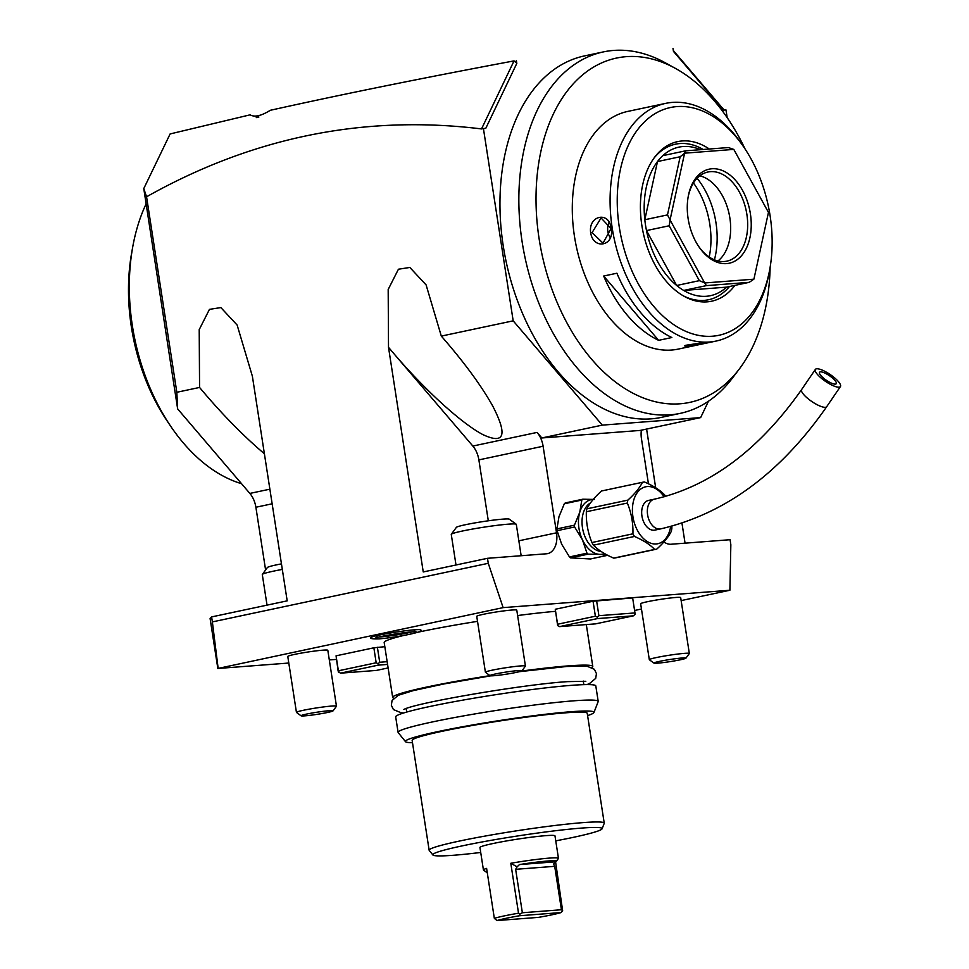 <?xml version="1.0" encoding="UTF-8"?>
<svg xmlns="http://www.w3.org/2000/svg" width="969" height="969" viewBox="0 0 969 969"><rect width="100%" height="100%" fill="white"/><g stroke="black" fill="none" stroke-linecap="round" stroke-linejoin="round"><path stroke-width="1.45" d="M603.384 51.902L584.489 55.911A184.776 119.381 78 0 0 504.558 253.66A184.776 119.381 78 0 0 651.095 418.862A184.776 119.381 78 0 0 661.27 417.397L680.165 413.375A184.776 119.381 -102 0 1 669.991 414.841A184.776 119.381 78 0 1 523.454 249.651A184.776 119.381 78 0 1 603.384 51.902A184.776 119.381 78 0 1 613.571 50.436A184.776 119.381 78 0 1 665.364 62.84L675.587 68.484A176.007 113.724 -102 0 1 745.052 148.96M727.186 117.661L725.987 109.933L723.637 110.115L673.455 51.381L672.995 48.45M708.46 401.227L700.648 417.591L602.306 425.125L513.182 320.836L483.422 128.526L481.532 128.925L514.03 60.89A1789.767 734.647 27.4 0 0 515.653 62.125L516.816 63.385L485.772 128.344L483.422 128.526M516.816 63.385L516.356 60.453M770.149 267.129A176.007 113.724 -102 0 1 762.143 321.744A176.007 113.724 -102 0 1 739.395 368.886L732.346 378.201A184.776 119.381 -102 0 1 680.165 413.375M739.395 368.886A176.007 113.724 -102 0 1 679.984 403.794A176.007 113.724 -102 0 1 536.039 202.206A176.007 113.724 -102 0 1 675.587 68.484M698.164 344.867L687.917 346.587L684.599 345.945L711.621 341.996L678.361 349.07A121.488 78.501 -102 0 1 671.662 350.039A121.488 78.501 -102 0 1 575.32 241.414A121.488 78.501 -102 0 1 627.876 111.387L665.667 103.368A121.488 78.501 78 0 0 613.111 233.384A121.488 78.501 78 0 0 709.453 342.009A121.488 78.501 78 0 0 716.152 341.052A121.488 78.501 78 0 0 769.35 271.659L769.858 268.788A116.425 75.231 78 0 0 744.107 147.542A116.425 75.231 78 0 0 676.919 106.59A116.425 75.231 78 0 0 619.3 227.182A116.425 75.231 78 0 0 712.469 336.219A116.425 75.231 78 0 0 769.858 268.788M744.107 147.542L742.484 145.144A121.488 78.501 78 0 0 672.365 102.399A121.488 78.501 78 0 0 665.667 103.368M590.69 232.814C587.953 215.3 609.549 210.806 611.1 228.478C614.952 245.896 593.355 250.402 590.69 232.814L592.107 232.596L601.083 217.94L611.003 228.587L603.021 243.171L592.107 232.596M616.902 273.222A121.488 78.501 78 0 0 671.856 337.527L658.629 340.337L603.675 276.032L616.902 273.222M603.675 276.032A121.488 78.501 78 0 0 658.629 340.337M734.902 285.383A81.578 52.714 -102 0 1 707.14 301.856A81.578 52.714 -102 0 1 684.271 296.381A81.578 52.714 -102 0 1 643.125 232.354A81.578 52.714 -102 0 1 654.705 157.135A81.578 52.714 -102 0 1 682.237 140.953A81.578 52.714 -102 0 1 709.32 149.02M683.072 295.69A79.519 51.381 78 0 0 704.16 300.378A79.519 51.381 78 0 0 729.463 286.533M703.191 149.48A79.519 51.381 78 0 0 679.875 143.557A79.519 51.381 78 0 0 653.881 158.262M726.556 287.151L683.69 290.434L706.365 285.625L749.231 282.33L726.556 287.151A75.933 49.068 -102 0 1 706.28 296.284A75.933 49.068 -102 0 1 683.69 290.434A75.933 49.068 -102 0 1 676.677 285.48A75.933 49.068 -102 0 1 646.493 230.586A75.933 49.068 -102 0 1 644.809 219.733A75.933 49.068 -102 0 1 657.491 161.557A75.933 49.068 -102 0 1 662.82 155.658A75.933 49.068 -102 0 1 683.097 146.525A75.933 49.068 -102 0 1 700.478 149.686M706.365 285.625L704.766 282.96L753.834 279.193A75.933 49.068 78 0 0 753.93 279.096L768.441 212.514A75.933 49.068 78 0 0 768.417 212.32L733.86 149.505A75.933 49.068 78 0 0 733.739 149.408L728.361 147.554L685.507 150.837L662.82 155.658M733.739 149.408L684.683 153.175L685.507 150.837M704.766 282.96A75.933 49.068 -102 0 1 704.645 282.875L699.352 280.659L669.167 225.777L670.1 220.048A75.933 49.068 -102 0 1 670.076 219.854L667.484 214.912L644.809 219.733L657.491 161.557L680.165 156.748L667.484 214.912M680.165 156.748L684.586 153.272A75.933 49.068 -102 0 1 684.683 153.175M684.586 153.272L670.076 219.854M670.1 220.048L704.645 282.875M726.593 263.604A48.087 31.069 -102 0 1 698.843 246.695A48.087 31.069 -102 0 1 688.208 196.61A48.087 31.069 -102 0 1 711.912 168.763A48.087 31.069 -102 0 1 750.394 213.798A48.087 31.069 -102 0 1 726.593 263.604M669.167 225.777L646.493 230.586L676.677 285.48L699.352 280.659M753.834 279.193L749.231 282.33M768.441 212.514L753.93 279.096M688.087 197.337A45.555 29.433 -102 0 1 707.903 172.022A45.555 29.433 -102 0 1 710.41 171.658A45.555 29.433 -102 0 1 746.542 212.393A45.555 29.433 -102 0 1 726.835 261.158A45.555 29.433 -102 0 1 724.327 261.509A45.555 29.433 -102 0 1 698.431 246.078M717.908 260.976A45.555 29.433 78 0 0 722.692 256.095A45.555 29.433 78 0 0 729.16 214.088A45.555 29.433 78 0 0 706.171 178.332A45.555 29.433 78 0 0 699.824 175.813M714.407 259.837A67.079 43.339 78 0 0 697.086 178.272M709.211 257.015A67.079 43.339 78 0 0 693.477 182.959M703.276 342.626L685.689 345.291M608.92 222.652A12.658 9.617 85.6 0 0 607.842 231.397A12.658 9.617 -94.4 0 0 610.107 237.417M143.775 188.58L177.642 408.906L176.83 392.275L146.561 196.792L143.775 188.58L170.12 133.94L250.087 114.839C254.52 117.431 261.255 115.917 270.303 110.296C341.027 94.562 422.266 78.089 514.03 60.89M146.561 196.792C252.594 137.174 364.247 114.548 481.532 128.925M258.88 117.019L256.264 117.612L258.88 117.019M176.83 392.275L199.566 387.443L199.214 329.617L209.461 309.365L220.859 307.585L237.126 325.027L252.376 376.226L287.187 600.853L211.605 616.914L212.368 621.904L488.267 563.304L487.492 558.301L423.247 571.952L388.508 347.314L388.181 289.477L398.429 269.225L409.826 267.456L426.094 284.886L441.307 336.098L513.182 320.836M515.653 62.125L514.224 61.289M441.307 336.098C464.054 362.152 481.181 385.444 492.688 405.975C507.804 435.238 504.51 444.771 482.816 434.572C461.51 423.32 425.125 390.228 394.008 353.794L472.836 446.055A20.252 13.082 -102 0 1 478.868 459.887L488.303 520.801M602.306 425.125L541.841 437.964L537.092 432.416A20.252 13.082 78 0 1 543.112 446.237L478.868 459.887M541.841 437.964L640.182 430.43L700.648 417.591M655.674 487.77L646.602 429.061M488.267 563.304L503.129 607.624L729.887 590.242L730.844 544.711L730.069 539.709L671.069 544.239A20.252 13.082 78 0 1 663.898 541.925M211.605 616.914L210.103 618.561L217.831 668.477L288.798 663.038M329.303 659.937L336.328 659.404M177.642 408.906L249.857 493.427A20.252 13.082 -102 0 1 255.889 507.247L265.603 569.978M724.146 110.066L673.322 50.521M241.535 483.688A172.119 111.205 -102 0 1 170.762 426.348A172.119 111.205 -102 0 1 132.692 247.119A172.119 111.205 -102 0 1 145.956 204.205M170.762 426.348L167.504 421.539A161.993 104.664 -102 0 1 131.663 252.848L132.692 247.119M264.392 453.771C242.844 435.469 221.235 413.363 199.566 387.443M503.129 607.624L217.831 668.477M218.122 668.162L212.368 621.904M641.381 430.175A20.252 13.082 78 0 0 641.454 438.703L648.443 483.81M487.492 558.301L546.492 553.784A20.252 13.082 78 0 0 547.618 553.626A20.252 13.082 78 0 0 556.521 532.817L543.112 446.237M729.887 590.242L681.146 600.598M641.466 609.016L634.586 610.482M296.441 712.385L287.781 656.473A20.252 1.332 -8.8 0 1 294.685 654.378A20.252 1.332 -8.8 0 1 316.015 650.889A20.252 1.332 -8.8 0 1 327.813 650.284L336.461 706.183A20.252 1.332 -8.8 0 1 336.437 706.28L333.057 710.871A16.194 1.066 -8.8 0 1 327.558 712.469A16.194 1.066 171.2 0 1 310.976 715.207A16.194 1.066 171.2 0 1 301.105 715.825L296.502 712.457A20.252 1.332 171.2 0 1 296.441 712.385A20.252 1.332 171.2 0 1 303.345 710.289A20.252 1.332 -8.8 0 1 324.663 706.789A20.252 1.332 -8.8 0 1 336.461 706.183M649.315 659.683L640.654 603.772A20.252 1.332 -8.8 0 1 647.558 601.676A20.252 1.332 -8.8 0 1 668.876 598.188A20.252 1.332 -8.8 0 1 680.674 597.582L689.334 653.481A20.252 1.332 -8.8 0 1 689.298 653.578L685.919 658.169A16.194 1.066 -8.8 0 1 680.432 659.768A16.194 1.066 171.2 0 1 663.85 662.505A16.194 1.066 171.2 0 1 653.978 663.123L649.363 659.756A20.252 1.332 171.2 0 1 649.315 659.683A20.252 1.332 171.2 0 1 656.207 657.588A20.252 1.332 -8.8 0 1 677.537 654.087A20.252 1.332 -8.8 0 1 689.334 653.481M485.408 672.244L476.748 616.332A20.252 1.332 -8.8 0 1 483.652 614.249A20.252 1.332 -8.8 0 1 504.982 610.749A20.252 1.332 -8.8 0 1 516.78 610.143L525.428 666.054A20.252 1.332 -8.8 0 1 525.404 666.139L522.025 670.742A16.194 1.066 -8.8 0 1 516.525 672.341A16.194 1.066 171.2 0 1 499.943 675.078A16.194 1.066 171.2 0 1 490.072 675.684L485.469 672.329A20.252 1.332 171.2 0 1 485.408 672.244A20.252 1.332 171.2 0 1 492.313 670.148A20.252 1.332 -8.8 0 1 513.631 666.66A20.252 1.332 -8.8 0 1 525.428 666.054M414.526 629.814A25.182 1.647 171.2 0 0 386.292 633.714A25.182 1.647 171.2 0 0 370.885 637.747C370.001 638.644 372.774 639.019 379.206 638.85C399.301 637.19 426.118 631.316 420.594 630.044A25.182 1.647 171.2 0 0 414.526 629.814M593.064 601.24L632.648 597.946L634.961 612.929L598.903 615.69L597.34 617.205L595.378 616.211L593.064 601.24L555.273 609.271L557.659 625.623L557.587 624.242L595.378 616.211M388.109 667.932L376.469 670.415L340.41 673.176L338.133 671.081L336.061 655.831L373.864 647.801L384.826 646.698M555.298 611.342A101.248 6.65 171.2 0 0 517.616 615.545M477.535 621.347A101.248 6.65 171.2 0 0 418.669 632.054A101.248 6.65 171.2 0 0 417.809 632.236M403.068 635.603A101.248 6.65 171.2 0 0 384.184 642.52L392.675 697.426A101.248 6.65 171.2 0 0 393.741 698.177M333.057 710.871A16.194 1.066 -8.8 0 0 324.118 711.222A16.194 1.066 -8.8 0 0 306.579 714.08A16.194 1.066 171.2 0 0 301.105 715.825M685.919 658.169A16.194 1.066 -8.8 0 0 676.992 658.52A16.194 1.066 -8.8 0 0 659.453 661.379A16.194 1.066 171.2 0 0 653.978 663.123M522.025 670.742A16.194 1.066 -8.8 0 0 513.086 671.093A16.194 1.066 -8.8 0 0 495.547 673.939A16.194 1.066 171.2 0 0 490.072 675.684M379.4 636.936A18.859 1.235 171.2 0 0 381.641 636.803A18.859 1.235 171.2 0 0 412.225 631.849M382.089 636.33A15.189 0.993 171.2 0 0 384.39 636.221A15.189 0.993 171.2 0 0 409.487 632.091M555.273 609.271L557.587 624.242M598.903 615.69L596.589 600.707M633.46 615.824L595.669 623.854L559.61 626.616L597.401 618.585L633.46 615.824L635.034 614.31L634.961 612.929M559.61 626.616L557.659 625.623M597.401 618.585L597.34 617.205M336.061 655.831L338.387 670.802L376.178 662.772L373.864 647.801M387.14 661.682L379.703 662.251L378.14 663.765L376.178 662.772M379.703 662.251L377.389 647.268M338.447 672.183L338.387 670.802M340.41 673.176L378.201 665.146L378.14 663.765M387.576 664.431L378.201 665.146M490.011 675.635A101.248 6.65 -8.8 0 0 427.172 686.96A101.248 6.65 171.2 0 0 392.675 697.426M521.395 671.081A101.248 6.65 -8.8 0 1 592.786 666.442A101.248 6.65 -8.8 0 1 591.998 667.484M587.589 715.606A95.398 6.262 171.2 0 0 593.936 712.518L598.164 701.653A101.248 6.65 171.2 0 0 598.2 701.386L595.802 685.919A101.248 6.65 -8.8 0 0 536.826 688.947A101.248 6.65 -8.8 0 0 430.188 706.425A101.248 6.65 171.2 0 0 395.691 716.89L398.089 732.37A101.248 6.65 171.2 0 0 398.198 732.6L405.514 741.685A95.398 6.262 171.2 0 0 412.491 742.714M598.2 701.386A101.248 6.65 171.2 0 0 539.224 704.415A101.248 6.65 171.2 0 0 432.586 721.905A101.248 6.65 171.2 0 0 398.089 732.37M593.936 712.518A95.398 6.262 171.2 0 0 540.024 714.916A95.398 6.262 171.2 0 0 437.915 731.595A95.398 6.262 171.2 0 0 405.514 741.685M604.232 823.129L587.238 713.305A88.591 5.814 171.2 0 0 565.823 712.809A88.591 5.814 -8.8 0 0 468.657 726.144A88.591 5.814 -8.8 0 0 412.14 740.413L429.146 850.237A88.591 5.814 -8.8 0 1 485.651 835.968A88.591 5.814 -8.8 0 1 582.829 822.633A88.591 5.814 -8.8 0 1 604.232 823.129A88.591 5.814 -8.8 0 1 604.208 823.359L602.088 828.786A85.672 5.62 -8.8 0 1 555.746 840.85M480.709 852.466A85.672 5.62 -8.8 0 1 453.504 855.264A85.672 5.62 -8.8 0 1 432.901 854.985L429.243 850.443A88.591 5.814 -8.8 0 1 429.146 850.237M432.901 854.985A85.672 5.62 -8.8 0 1 485.953 841.249A85.672 5.62 -8.8 0 1 581.412 828.095A85.672 5.62 -8.8 0 1 602.088 828.786M510.796 863.27L518.524 913.198A37.973 2.495 171.2 0 0 504.086 915.935A37.973 2.495 171.2 0 0 494.335 918.333L486.608 868.406A37.973 2.495 171.2 0 0 483.422 869.944L479.946 847.487A37.973 2.495 -8.8 0 1 492.87 843.563A37.973 2.495 -8.8 0 1 532.865 836.998A37.973 2.495 -8.8 0 1 554.983 835.872L558.459 858.328A37.973 2.495 171.2 0 0 510.796 863.27L517.095 866.831L519.469 864.566A35.441 2.326 171.2 0 1 556.291 861.38L558.398 858.51A37.973 2.495 171.2 0 0 558.459 858.328M483.422 869.944A37.973 2.495 171.2 0 0 483.531 870.101L486.402 872.197A35.441 2.326 171.2 0 0 487.225 872.427M555.576 861.853L562.638 910.775L561.124 912.556L519.663 915.729A35.441 2.326 171.2 0 0 496.988 920.55L538.449 917.377A35.441 2.326 171.2 0 0 561.124 912.556M487.08 871.446L486.971 871.47A35.441 2.326 171.2 0 0 486.402 872.197M496.988 920.55L494.335 918.333M518.524 913.198L519.941 914.046L519.663 915.729M519.941 914.046L522.364 912.75L515.641 869.314L517.095 866.831M562.638 910.775L561.426 909.746L554.704 866.322L553.614 864.033L555.685 861.792A35.441 2.326 171.2 0 0 556.291 861.38M561.426 909.746L522.364 912.75M394.008 353.794L388.508 347.314M521.152 555.721L516.295 524.338A32.91 2.156 -8.8 0 0 516.211 524.217A32.91 2.156 -8.8 0 0 496.152 525.452A32.91 2.156 -8.8 0 0 462.479 531.012A32.91 2.156 171.2 0 0 451.312 534.258A32.91 2.156 171.2 0 0 451.263 534.404L455.999 565M451.312 534.258L456.375 527.366A26.829 1.756 171.2 0 1 465.483 524.713A26.829 1.756 -8.8 0 1 492.942 520.183A26.829 1.756 -8.8 0 1 509.294 519.178L516.211 524.217M607.708 555.298L590.375 558.98L570.596 557.878A31.638 20.446 78 0 1 569.469 556.933L561.645 544.154L557.09 530.697A31.638 20.446 78 0 1 556.921 528.904L558.98 516.683L564.321 503.771L581.836 500.052L579.765 512.274A27.847 17.987 -102 0 1 593.246 499.41M556.921 528.904L574.423 525.186L579.765 512.274A27.847 17.987 -102 0 0 582.43 539.745L574.605 526.979L557.09 530.697M594.312 499.423L582.781 499.217L565.266 502.935A31.638 20.446 78 0 0 564.321 503.771M570.596 557.878L588.11 554.159A31.638 20.446 -102 0 1 586.984 553.202L582.43 539.745A27.847 17.987 78 0 0 599.641 554.365L588.11 554.159M607.89 555.261L599.641 554.365A27.847 17.987 -102 0 0 604.559 553.59M569.469 556.933L586.984 553.202M574.423 525.186A31.638 20.446 78 0 0 574.605 526.979M601.555 490.98A34.169 22.081 78 0 0 601.507 490.992A34.169 22.081 78 0 0 601.458 491.004C594.421 497.412 589.564 503.347 586.875 508.822A34.169 22.081 78 0 0 586.342 511.753C586.027 522.473 587.904 532.732 591.938 542.531A34.169 22.081 78 0 0 593.488 545.159C598.043 549.944 604.765 554.268 613.668 558.12A34.169 22.081 78 0 0 614.709 558.023A34.169 22.081 -102 0 0 615.703 557.841A34.169 22.081 -102 0 0 615.751 557.829L656.643 549.144M601.458 491.004L642.447 482.296C639.758 487.782 634.901 493.718 627.864 500.125A34.169 22.081 78 0 0 627.331 503.044C631.364 512.843 633.229 523.103 632.927 533.822A34.169 22.081 78 0 0 634.477 536.451C643.38 540.314 650.102 544.639 654.644 549.423A34.169 22.081 78 0 0 655.698 549.314A34.169 22.081 -102 0 0 656.691 549.132L615.703 557.841M586.875 508.822L627.864 500.125M664.128 496.794A29.106 18.811 78 0 0 646.565 486.632A29.106 18.811 78 0 0 633.12 517.858A29.106 18.811 78 0 0 656.982 543.875A29.106 18.811 78 0 0 670.669 526.482M665.57 496.382A34.169 22.081 -102 0 0 664.71 494.965C660.155 490.181 653.433 485.869 644.53 482.005A34.169 22.081 -102 0 0 643.477 482.114A34.169 22.081 78 0 0 642.495 482.283A34.169 22.081 78 0 0 642.447 482.296M660.604 528.904A15.189 9.811 78 0 1 657.139 528.711A15.189 9.811 78 0 1 647.437 513.485A15.189 9.811 78 0 1 654.293 499.192L648.624 500.392A15.189 9.811 78 0 0 641.769 514.684A15.189 9.811 78 0 0 651.471 529.91A15.189 9.811 78 0 0 654.935 530.104L660.604 528.904C725.187 513.788 780.554 473.042 826.714 406.665L840.438 386.546A15.189 4.142 34.3 0 0 834.551 377.837A15.189 4.142 34.3 0 0 820.101 369.322A15.189 4.142 34.3 0 0 815.353 369.431A15.189 4.142 34.3 0 0 821.24 378.14A15.189 4.142 34.3 0 0 835.702 386.655A15.189 4.142 34.3 0 0 840.438 386.546M656.691 549.132A34.169 22.081 -102 0 0 656.74 549.132C663.777 542.725 668.634 536.79 671.311 531.303A34.169 22.081 -102 0 0 671.856 528.384L671.868 526.167M613.668 558.12L654.644 549.423M593.488 545.159L634.477 536.451M591.938 542.531L632.927 533.822M586.342 511.753L627.331 503.044M822.693 372.217A10.126 2.762 -145.7 0 1 832.335 377.898A10.126 2.762 -145.7 0 1 836.259 383.7A10.126 2.762 -145.7 0 1 833.098 383.76A10.126 2.762 -145.7 0 1 823.456 378.092A10.126 2.762 -145.7 0 1 819.532 372.29A10.126 2.762 -145.7 0 1 822.693 372.217M582.781 499.217A31.638 20.446 78 0 0 581.836 500.052M267.032 605.14L262.296 574.544A32.91 2.156 171.2 0 1 262.345 574.399A32.91 2.156 171.2 0 1 273.512 571.153A32.91 2.156 -8.8 0 1 282.318 569.421M281.458 563.861A26.829 1.756 -8.8 0 0 276.516 564.854A26.829 1.756 171.2 0 0 267.408 567.507L262.345 574.399M687.917 346.587L688.511 345.424M472.836 446.055L537.092 432.416M249.857 493.427L269.879 489.175M255.889 507.247L272.144 503.795M555.685 861.792L519.469 864.566M554.704 866.322L515.641 869.314M556.521 532.817L518.851 540.811M590.484 502.923A25.315 16.352 78 0 0 583.217 513.207A25.315 16.352 78 0 0 601.119 551.446M654.293 499.192C710.023 486.499 759.139 449.955 801.629 389.55A15.189 4.142 34.3 0 0 807.516 398.259A15.189 4.142 34.3 0 0 821.978 406.774A15.189 4.142 34.3 0 0 826.714 406.665M711.476 342.045L716.152 341.052M681.958 523.127L685.059 543.161M414.32 630.867L415.992 631.727L412.091 631.861C402.305 632.442 377.922 636.73 375.778 637.953L377.098 636.621M586.306 624.569L592.786 666.442M519.372 671.687L566.635 666.49L586.705 666.091L594.372 669.276L596.456 673.625L595.693 678.385L589.491 683.569L586.935 684.586M403.807 709.465L403.819 709.465C415.64 702.804 524.302 684.235 567.737 681.631L585.821 681.292M403.734 712.942L401.069 712.76L393.414 709.562L391.331 705.226L392.094 700.466L398.295 695.282L413.278 690.618L443.875 683.969L490.859 675.817M583.265 681.074L583.822 684.635M406.168 708.484L406.726 712.058M601.507 490.992L642.495 482.283M801.629 389.55L815.353 369.431"/></g></svg>
